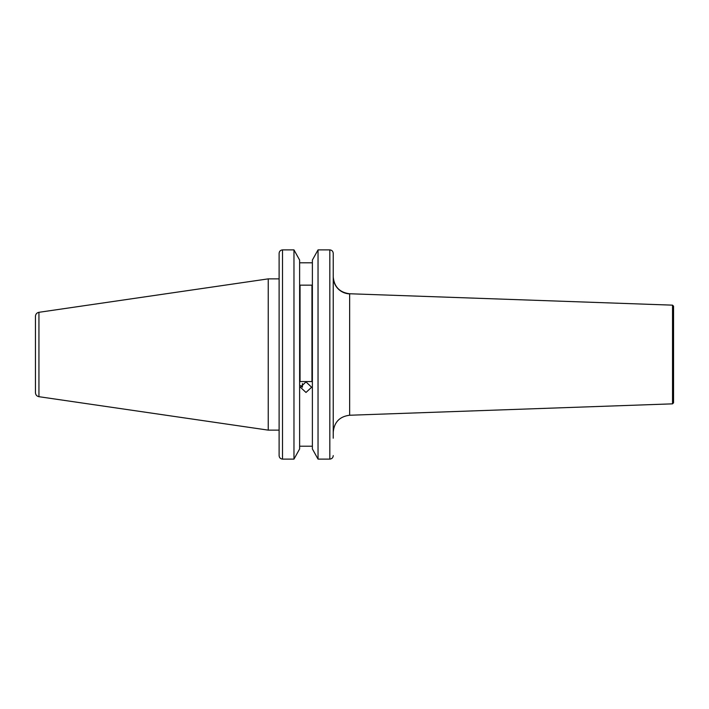 <?xml version="1.0" encoding="UTF-8"?>
<svg xmlns="http://www.w3.org/2000/svg" width="709" height="709" viewBox="0 0 709 709"><rect width="100%" height="100%" fill="white"/><g stroke="black" fill="none" stroke-linecap="round" stroke-linejoin="round"><path stroke-width="1.06" d="M672.531 305.154L673.55 306.173L673.55 402.827L672.531 403.846L672.531 305.154L349.643 293.756C339.7 292.498 334.223 286.888 333.23 276.909A17.016 16.981 180 0 0 349.643 293.881L349.643 415.244C339.629 416.52 334.152 422.192 333.23 432.242M672.531 403.846L349.643 415.244M302.406 383.578L302.406 387.176L300.669 385.572M279.116 430.133L268.232 430.133L268.232 278.867L38.942 312.306C36.779 312.784 35.618 314.131 35.45 316.347L35.45 392.653C35.618 394.869 36.779 396.216 38.942 396.694L38.942 312.306M333.23 276.909L333.23 253.414C333.053 251.305 331.918 250.126 329.827 249.887C331.918 250.126 333.053 251.305 333.23 253.414L333.23 438.197M312.385 448.948L318.04 459.113L312.385 448.948L312.385 260.052L318.04 249.887L312.385 260.052M329.827 459.113L318.04 459.113L318.04 249.887L329.827 249.887L329.827 459.113C331.918 458.874 333.053 457.704 333.23 455.586M299.623 260.052L293.969 249.887L299.623 260.052L299.623 448.948L293.969 459.113L293.969 249.887L282.519 249.887C280.427 250.126 279.293 251.305 279.116 253.414L279.116 455.586C279.293 457.695 280.427 458.874 282.519 459.113L293.969 459.113L299.623 448.948M279.116 276.909L279.116 278.867L268.232 278.867M306.004 392.458L300.386 387.238L306.004 381.903L311.623 387.238L306.004 392.458M299.623 262.791L312.385 262.791M299.623 446.209L312.385 446.209M300.049 285.16L300.049 381.566L311.96 381.566L311.96 285.16L300.049 285.16M279.116 438.197L279.116 439.58M282.519 459.113L282.519 249.887M38.942 396.694L268.232 430.133"/></g></svg>
